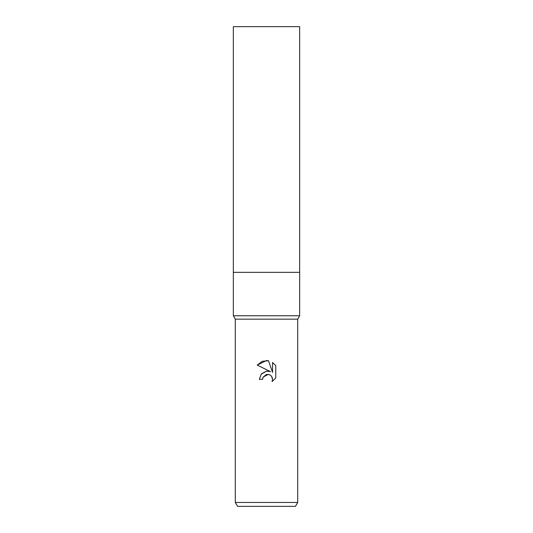 <?xml version="1.0" encoding="UTF-8"?>
<svg xmlns="http://www.w3.org/2000/svg" width="533" height="533" viewBox="0 0 533 533"><rect width="100%" height="100%" fill="white"/><g stroke="black" fill="none" stroke-linecap="round" stroke-linejoin="round"><path stroke-width="0.8" d="M235.3 502.452L235.3 319.147L297.7 319.147L235.3 319.147L233.347 315.769L233.347 272.35L299.653 272.35L299.653 315.769L297.7 319.147L297.7 502.452L235.3 502.452L237.551 506.35L295.449 506.35L297.7 502.452M233.347 272.35L299.653 272.35L233.347 272.35L233.347 26.65L299.653 26.65L299.653 272.35M233.347 315.769L299.653 315.769M262.602 379.349L259.324 379.349L261.357 373.88L266.5 371.148L270.471 371.634L257.232 365.105L266.5 360.535L268.512 360.754L272.556 372.4L272.556 362.42L275.774 365.671L275.774 377.977L272.043 381.548L272.57 379.323L272.19 377.411L271.11 375.798L269.498 374.719L266.5 374.459L263.129 377.091L262.602 379.349L262.936 377.524M271.504 376.245L272.57 379.323L272.043 381.548L275.774 377.977M270.471 371.634L267.979 371.095M266.68 371.128L261.037 374.273M263.129 377.091L268.252 374.379M275.774 365.671L272.556 362.42M268.512 360.754L262.209 361.301L257.232 365.105"/></g></svg>
